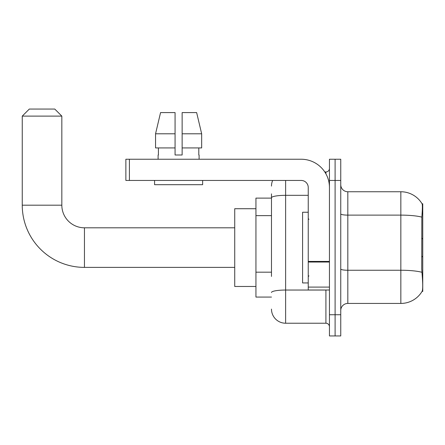 <?xml version="1.0" encoding="UTF-8"?>
<svg xmlns="http://www.w3.org/2000/svg" width="445" height="445" viewBox="0 0 445 445"><rect width="100%" height="100%" fill="white"/><g stroke="black" fill="none" stroke-linecap="round" stroke-linejoin="round"><path stroke-width="0.67" d="M422.75 256.075L422.75 203.771L422.105 203.855A24.742 24.742 0 0 0 400.839 191.751L347.823 191.751A7.07 7.07 0 0 1 340.753 184.686A7.07 7.07 0 0 0 347.823 191.751L347.823 303.434A7.07 7.07 0 0 0 340.753 310.504A7.07 7.07 0 0 1 347.823 303.434L400.839 303.434A24.742 24.742 0 0 0 422.055 291.419L422.75 291.419L422.75 256.075L421.726 257.099M271.483 211.397L271.483 193.875L271.483 198.114L255.936 198.114L255.936 297.071L271.483 297.071M422.055 291.419L422.177 291.208C422.889 289.361 422.889 284.016 422.177 275.16L421.726 269.019L421.827 217.138C422.439 209.45 422.533 205.023 422.105 203.855A24.742 24.742 0 0 0 400.839 191.751L400.839 215.119L347.823 215.119A7.07 1.229 -0 0 1 340.753 213.889M422.177 291.208A24.742 24.742 0 0 1 400.839 303.434L400.839 215.119A24.742 4.294 180 0 1 421.827 217.138M335.102 314.743L335.102 335.947L340.753 335.947L340.753 314.743L335.102 314.743L335.102 335.947L329.445 335.947L329.445 314.743L335.102 314.743L335.102 180.442L335.102 314.743M329.445 314.743L329.445 159.238L335.102 159.238L335.102 180.442L335.102 159.238L340.753 159.238L340.753 314.743M271.483 276.428L271.483 193.875M285.623 180.442L285.623 323.226L325.912 323.226L325.912 290.007M324.783 171.959L325.912 171.959A3.532 3.532 0 0 0 329.445 168.427M329.445 326.758A3.532 3.532 0 0 0 325.912 323.226M271.483 186.099A14.134 14.134 0 0 1 272.663 180.442M285.623 323.226A14.134 14.134 0 0 1 271.483 309.091M182.138 154.994L175.069 154.994L182.138 154.994L175.069 154.994L182.138 154.994L182.138 112.585L196.64 112.585L201.663 133.789L201.663 147.929L182.138 147.929M175.069 133.789L175.069 147.929L175.069 133.789L155.55 133.789L160.567 112.585L155.55 133.789L160.567 112.585L175.069 112.585L175.069 154.994M308.24 212.248L302.583 212.248L302.583 282.937L308.24 282.937M234.726 267.384L84.45 267.384L84.45 227.801A22.617 22.617 0 0 1 61.833 205.184L61.833 116.117L22.25 116.117L29.32 109.053L54.763 109.053L61.833 116.117M84.45 267.384A62.2 62.2 0 0 1 22.25 205.184L22.25 116.117M234.726 227.801L84.45 227.801A22.617 22.617 0 0 1 61.833 205.184L22.25 205.184M255.936 208.716L234.726 208.716L234.726 286.469L255.936 286.469M329.445 290.007L308.24 290.007L308.24 261.421L329.445 261.421L329.445 187.512A28.274 28.274 0 0 0 301.17 159.238L129.406 159.238L129.406 180.442L301.17 180.442A7.07 7.07 0 0 1 308.24 187.512L308.24 261.421M129.406 180.442L125.874 180.442L125.874 159.238L129.406 159.238M158.109 154.994L158.414 154.994L158.109 154.994L158.109 159.238M199.104 154.994L198.798 154.994L199.104 154.994L199.104 159.238M198.798 147.929L198.798 154.994M158.414 154.994L158.414 147.929M154.571 180.442L154.571 184.686L202.636 184.686L202.636 180.442M175.069 147.929L155.55 147.929L155.55 133.789M201.663 147.929L201.663 133.789L182.138 133.789M201.663 133.789L196.64 112.585L201.663 133.789M271.483 215.636L255.936 215.636M271.483 272.184L255.936 272.184M422.116 213.255L422.75 213.255M421.905 272.296A24.742 4.294 180 0 0 400.839 270.248L347.823 270.248A7.07 1.229 0 0 1 340.753 269.025M340.753 180.442L329.445 180.442M327.142 290.007A3.532 0.612 0 0 1 325.912 290.04L285.623 290.04A14.134 2.453 180 0 0 271.483 292.499M271.483 197.78A14.134 2.453 180 0 1 285.623 195.327L308.24 195.327M325.912 173.823L325.912 171.959M329.445 262.033L308.24 262.033M308.24 287.086L329.445 287.086M308.947 219.318L308.24 218.612M308.947 275.867L308.24 276.573M422.75 239.11L421.726 238.086"/></g></svg>
